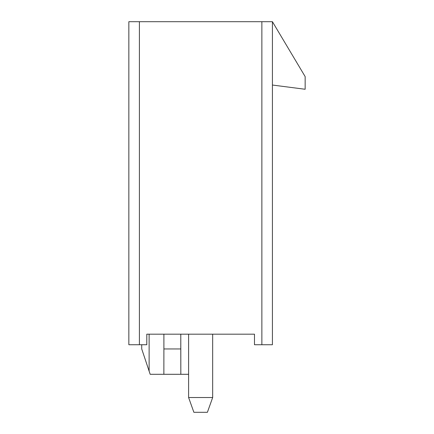 <?xml version="1.0" encoding="UTF-8"?>
<svg xmlns="http://www.w3.org/2000/svg" width="434" height="434" viewBox="0 0 434 434"><rect width="100%" height="100%" fill="white"/><g stroke="black" fill="none" stroke-linecap="round" stroke-linejoin="round"><path stroke-width="0.65" d="M188.6 397.522L188.6 334.18L188.6 397.522L212.671 397.522L212.671 334.18L212.671 397.522L207.392 412.3L193.879 412.3L188.6 397.522L193.879 412.3L207.392 412.3L212.671 397.522L188.6 397.522M163.9 348.958L163.862 374.298L180.826 374.298L180.788 348.958L163.9 348.958L163.9 334.18L163.9 348.958L180.788 348.958L180.788 334.18L180.826 374.298L188.6 374.298L163.862 374.298L163.9 348.958M150.175 374.298L163.862 374.298L150.175 374.298L141.728 348.958L149.122 371.13L149.122 334.18L149.122 371.13M141.728 344.737L141.728 348.958L141.728 344.737M254.476 334.18L146.795 334.18L146.795 344.737L128.849 344.737L139.406 344.737L139.406 21.7L128.849 21.7L128.849 344.737L128.849 21.7L261.865 21.7L261.865 344.737L254.476 344.737L272.422 344.737L261.865 344.737L261.865 21.7L272.422 21.7L305.151 76.596L305.151 89.263L305.151 76.596L272.422 21.7L139.406 21.7L139.406 344.737L146.795 344.737L146.795 334.18L254.476 334.18L254.476 344.737L254.476 334.18M272.422 344.737L272.422 21.7L272.422 344.737M272.422 85.042L305.151 89.263L272.422 85.042"/></g></svg>
